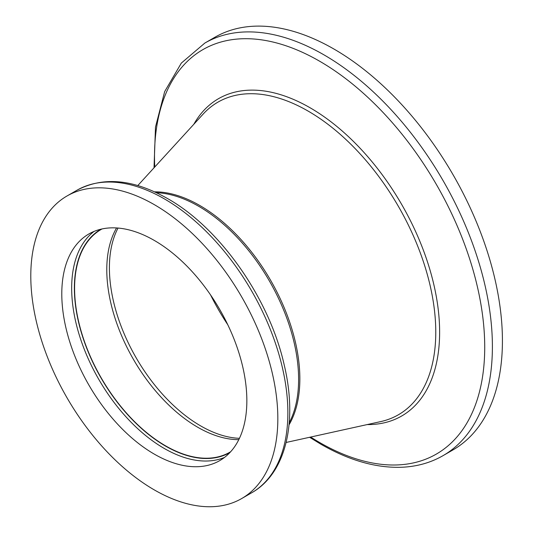 <?xml version="1.0" encoding="UTF-8"?>
<svg xmlns="http://www.w3.org/2000/svg" width="533" height="533" viewBox="0 0 533 533"><rect width="100%" height="100%" fill="white"/><g stroke="black" fill="none" stroke-linecap="round" stroke-linejoin="round"><path stroke-width="0.8" d="M230.662 451.724A128.633 74.267 60 0 1 229.863 452.204A128.633 74.267 60 0 1 165.543 445.828A128.633 74.267 60 0 1 81.516 332.479A128.633 74.267 60 0 1 101.23 229.403A128.633 74.267 60 0 1 102.043 228.943M154.317 454.129A130.858 75.553 60 0 1 68.83 338.815A130.858 75.553 60 0 1 88.891 233.96A130.858 75.553 60 0 1 154.317 240.443A130.858 75.553 60 0 1 239.803 355.751A130.858 75.553 60 0 1 219.743 460.612A130.858 75.553 60 0 1 154.317 454.129M154.317 204.652A174.684 100.857 60 0 1 268.432 358.589A174.684 100.857 60 0 1 241.656 498.568A174.684 100.857 60 0 1 154.317 489.914A174.684 100.857 60 0 1 40.195 335.983A174.684 100.857 60 0 1 66.971 196.004A174.684 100.857 60 0 1 154.317 204.652M333.984 49.063A238.204 137.527 60 0 1 489.6 258.971A238.204 137.527 60 0 1 453.083 449.852L443.056 455.642A238.204 137.527 60 0 0 479.573 264.761A238.204 137.527 60 0 0 323.957 54.852A238.204 137.527 60 0 0 204.852 43.053L214.879 37.263A238.204 137.527 60 0 1 333.984 49.063M227.778 324.73A160.246 92.522 60 0 1 210.575 294.942M239.437 438.319A129.093 74.533 60 0 1 200.688 425.92A129.093 74.533 60 0 1 118.04 228.051M238.797 439.638A128.633 74.267 60 0 1 197.736 427.246A128.633 74.267 60 0 1 116.58 227.944M229.916 452.537A128.953 74.447 60 0 1 165.543 446.088A128.953 74.447 60 0 1 81.336 332.552A128.953 74.447 60 0 1 100.97 229.19M224.5 457.434A130.858 75.553 60 0 1 164.197 448.426A130.858 75.553 60 0 1 80.11 337.622A130.858 75.553 60 0 1 94.015 231.435M164.344 198.862A174.684 100.857 60 0 1 278.466 352.799A174.684 100.857 60 0 1 251.689 492.778C285.948 473.451 297.854 422.083 284.249 365.112C269.511 298.753 220.142 228.097 167.522 198.549C133.31 179.128 103.142 176.35 77.005 190.214A174.684 100.857 60 0 1 164.344 198.862M156.389 192.699A141.338 81.602 60 0 1 198.669 206.278A141.338 81.602 60 0 1 289.226 422.782M154.537 191.84A141.531 81.716 60 0 1 199.775 205.478A141.531 81.716 60 0 1 289.046 424.821M137.8 185.551L203.153 114.075A180.487 104.208 60 0 1 308.147 111.104A180.487 104.208 60 0 1 429.984 284.935A180.487 104.208 60 0 1 380.702 421.596L286.128 442.463M193.805 124.296A183.192 105.767 60 0 1 310.086 107.773A183.192 105.767 60 0 1 436.267 296.368A183.192 105.767 60 0 1 367.177 424.581M154.75 167.009A233.501 134.809 60 0 1 319.613 61.202A233.501 134.809 60 0 1 484.724 347.176A233.501 134.809 60 0 1 319.613 442.503A233.501 134.809 60 0 1 310.659 437.047M241.656 498.568L251.689 492.778M309.606 437.28L320.779 444.156C349.568 460.719 376.991 468.4 403.035 467.194C417.712 466.382 431.05 462.531 443.056 455.642M154.024 167.802L155.496 127.027L164.67 91.596L181.327 63.094L204.852 43.053M66.971 196.004L77.005 190.214"/></g></svg>
